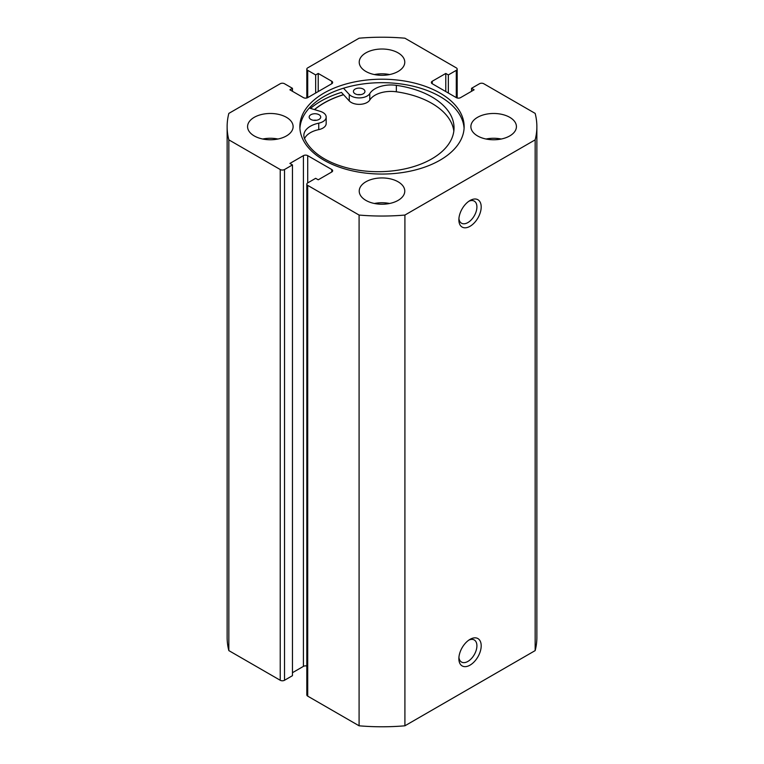 <?xml version="1.0" encoding="UTF-8"?>
<svg xmlns="http://www.w3.org/2000/svg" width="764" height="764" viewBox="0 0 764 764"><rect width="100%" height="100%" fill="white"/><g stroke="black" fill="none" stroke-linecap="round" stroke-linejoin="round"><path stroke-width="1.15" d="M470.032 639.353L470.032 639.353A15.786 9.12 -60 0 1 481.196 645.8A15.786 9.12 -60 0 1 470.032 665.138A15.786 9.12 -60 0 1 458.868 658.692A15.786 9.12 -60 0 1 470.032 639.353L470.032 639.353M458.925 657.355A12.749 7.363 120 0 0 461.513 662.054A12.749 7.363 120 0 0 467.883 661.423A12.749 7.363 120 0 0 476.22 650.183A12.749 7.363 120 0 0 474.263 639.965A12.749 7.363 120 0 0 468.905 640.079M470.032 200.512L470.032 200.512A15.786 9.12 -60 0 1 481.196 206.958A15.786 9.12 -60 0 1 470.032 226.297A15.786 9.12 -60 0 1 458.868 219.851A15.786 9.12 -60 0 1 470.032 200.512L470.032 200.512M458.925 218.514A12.749 7.363 120 0 0 461.513 223.212A12.749 7.363 120 0 0 467.883 222.572A12.749 7.363 120 0 0 476.22 211.341A12.749 7.363 120 0 0 474.263 201.123A12.749 7.363 120 0 0 468.905 201.228M464.082 128.362A82.14 47.425 0 0 0 440.083 96.57A82.14 47.425 0 0 0 351.965 85.96A82.14 47.425 0 0 0 299.918 128.362M323.917 160.163A82.14 47.425 0 0 0 413.429 170.439A82.14 47.425 0 0 0 464.14 126.623A82.14 47.425 0 0 0 440.083 93.093A82.14 47.425 0 0 0 350.571 82.818A82.14 47.425 0 0 0 299.86 126.623A82.14 47.425 0 0 0 323.917 160.163M286.452 117.331A22.777 13.15 0 0 0 261.632 114.476A22.777 13.15 0 0 0 247.574 126.623A22.777 13.15 0 0 0 254.24 135.925A22.777 13.15 0 0 0 279.061 138.771A22.777 13.15 0 0 0 293.118 126.623A22.777 13.15 0 0 0 286.452 117.331M277.934 139.019A22.777 13.15 0 0 0 262.759 139.019M398.101 52.869A22.777 13.15 0 0 0 373.281 50.013A22.777 13.15 0 0 0 359.223 62.161A22.777 13.15 0 0 0 365.899 71.463A22.777 13.15 0 0 0 390.719 74.309A22.777 13.15 0 0 0 404.777 62.161A22.777 13.15 0 0 0 398.101 52.869M389.592 74.557A22.777 13.15 0 0 0 374.408 74.557M398.101 181.794A22.777 13.15 0 0 0 373.281 178.938A22.777 13.15 0 0 0 359.223 191.086A22.777 13.15 0 0 0 365.899 200.388A22.777 13.15 0 0 0 390.719 203.234A22.777 13.15 0 0 0 404.777 191.086A22.777 13.15 0 0 0 398.101 181.794M389.592 203.482A22.777 13.15 0 0 0 374.408 203.482M509.76 117.331A22.777 13.15 0 0 0 484.939 114.476A22.777 13.15 0 0 0 470.882 126.623A22.777 13.15 0 0 0 477.548 135.925A22.777 13.15 0 0 0 502.368 138.771A22.777 13.15 0 0 0 516.426 126.623A22.777 13.15 0 0 0 509.76 117.331M501.241 139.019A22.777 13.15 0 0 0 486.066 139.019M306.822 666.027A3.037 1.757 0 0 0 303.413 666.38L303.413 155.636A3.037 1.757 180 0 1 307.711 155.636L307.711 182.911A3.037 1.757 0 0 0 306.822 184.143A3.037 1.757 0 0 0 307.711 185.385L359.09 215.056A154.863 89.407 0 0 0 404.91 215.056L535.163 139.85A154.863 89.407 0 0 0 536.863 126.623A154.863 89.407 0 0 0 535.163 113.397L483.774 83.734A3.037 1.757 0 0 0 479.477 83.734L471.541 88.318L474.11 89.808L460.587 97.62A3.037 1.757 180 0 1 456.289 97.62L456.289 70.345L448.344 74.929L445.775 73.449L432.243 81.251L432.243 83.734L456.289 97.62M432.243 83.734A3.037 1.757 180 0 1 431.354 82.493A3.037 1.757 180 0 1 432.243 81.251M456.289 70.345A3.037 1.757 0 0 0 457.178 69.104A3.037 1.757 0 0 0 456.289 67.862L404.91 38.2A154.863 89.407 0 0 0 359.09 38.2L307.711 67.862A3.037 1.757 0 0 0 306.822 69.104A3.037 1.757 0 0 0 307.711 70.345L307.711 97.62L331.757 83.734L331.757 81.251L318.225 73.449L315.656 74.929L307.711 70.345M331.757 81.251A3.037 1.757 180 0 1 332.646 82.493A3.037 1.757 180 0 1 331.757 83.734M307.711 97.62A3.037 1.757 180 0 1 303.413 97.62L289.89 89.808L292.459 88.318L284.523 83.734A3.037 1.757 0 0 0 280.226 83.734L228.837 113.397A154.863 89.407 0 0 0 227.137 126.623A154.863 89.407 0 0 0 228.837 139.85L280.226 169.522A3.037 1.757 0 0 0 284.523 169.522L284.523 680.266A3.037 1.757 180 0 1 280.226 680.266L280.226 169.522M303.413 155.636L289.89 163.448L292.459 164.928L284.523 169.522M331.757 169.522A3.037 1.757 180 0 1 332.646 170.754A3.037 1.757 180 0 1 331.757 171.995L331.757 169.522L307.711 155.636M307.711 182.911L315.656 178.318L318.225 179.807L331.757 171.995M307.711 185.385L307.711 696.138L359.09 725.8A154.863 89.407 0 0 0 404.91 725.8L535.163 650.603A154.863 89.407 0 0 0 536.863 637.377L536.863 126.623M307.711 696.138A3.037 1.757 180 0 1 306.822 694.896L306.822 184.143M303.413 666.38L292.459 672.702M292.459 164.928L292.459 675.682L284.523 680.266M227.137 126.623L227.137 637.377A154.863 89.407 0 0 0 228.837 650.603L280.226 680.266M228.837 650.603L228.837 139.85M359.09 215.056L359.09 725.8M404.91 725.8L404.91 215.056M535.163 139.85L535.163 650.603M471.541 91.298L471.541 88.318M445.775 91.546L445.775 73.449M448.344 93.036L448.344 74.929M315.656 93.036L315.656 74.929M318.225 91.546L318.225 73.449M292.459 91.298L292.459 88.318M453.835 131.102A75.894 43.815 0 0 0 431.708 103.283A75.894 43.815 0 0 0 396.344 91.785A22.471 12.969 0 0 0 369.776 100.046A11.231 6.484 180 0 1 360.006 104.343A11.231 6.484 180 0 1 349.263 100.915L341.441 92.406A86.542 49.966 0 0 0 310.499 108.392M343.504 94.65A82.14 47.425 0 0 0 314.424 109.586M314.567 109.624A81.987 47.339 180 0 1 343.571 94.726M313.488 120.292A5.768 3.333 180 0 1 316.401 120.292M310.872 119.432A5.768 3.333 180 0 1 309.172 117.064A5.768 3.333 180 0 1 312.734 113.989A5.768 3.333 180 0 1 319.018 114.705A5.768 3.333 180 0 1 320.718 117.064A5.768 3.333 180 0 1 317.156 120.149A5.768 3.333 180 0 1 310.872 119.432M357.733 94.66A5.768 3.333 180 0 1 360.637 94.66M355.117 93.791A5.768 3.333 180 0 1 353.417 91.432A5.768 3.333 180 0 1 356.969 88.357A5.768 3.333 180 0 1 363.253 89.073A5.768 3.333 180 0 1 364.953 91.432A5.768 3.333 180 0 1 361.401 94.507A5.768 3.333 180 0 1 355.117 93.791M309.296 108.03L320.173 111.324A11.231 6.484 180 0 1 322.876 112.47A11.231 6.484 180 0 1 326.18 117.064A11.231 6.484 180 0 1 318.741 123.176A22.471 12.969 0 0 0 303.852 135.39A22.471 12.969 0 0 0 304.53 138.542A75.894 43.815 0 0 0 324.576 158.922A75.894 43.815 0 0 0 407.25 168.347A75.894 43.815 0 0 0 454.036 127.874A75.894 43.815 0 0 0 431.708 96.837A75.894 43.815 0 0 0 396.344 85.339A22.471 12.969 0 0 0 369.776 93.6A11.231 6.484 180 0 1 360.006 97.897A11.231 6.484 180 0 1 349.263 94.469L343.504 88.204M326.18 117.064L326.18 123.51A11.231 6.484 180 0 1 318.741 129.622A22.471 12.969 0 0 0 304.559 138.609M349.263 94.469L349.263 100.915M369.776 93.6L369.776 100.046M396.344 85.339L396.344 91.785M318.741 123.176L318.741 129.622M306.822 97.973L306.822 69.104M457.178 97.973L457.178 69.104"/></g></svg>
